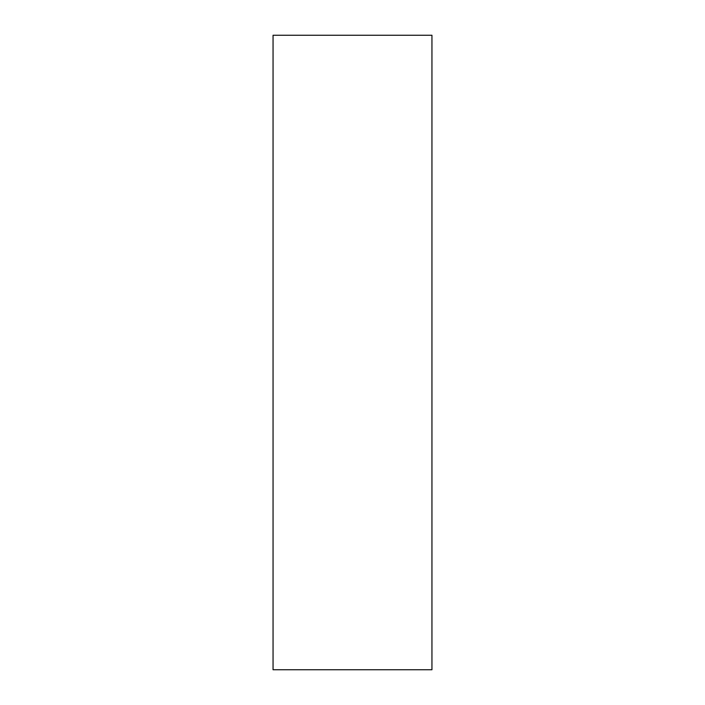 <?xml version="1.0" encoding="UTF-8"?>
<svg xmlns="http://www.w3.org/2000/svg" width="705" height="705" viewBox="0 0 705 705"><rect width="100%" height="100%" fill="white"/><g stroke="black" fill="none" stroke-linecap="round" stroke-linejoin="round"><path stroke-width="1.06" d="M431.945 352.5L431.945 35.25L273.055 35.25L273.055 669.75L431.945 669.75L431.945 352.5"/></g></svg>
